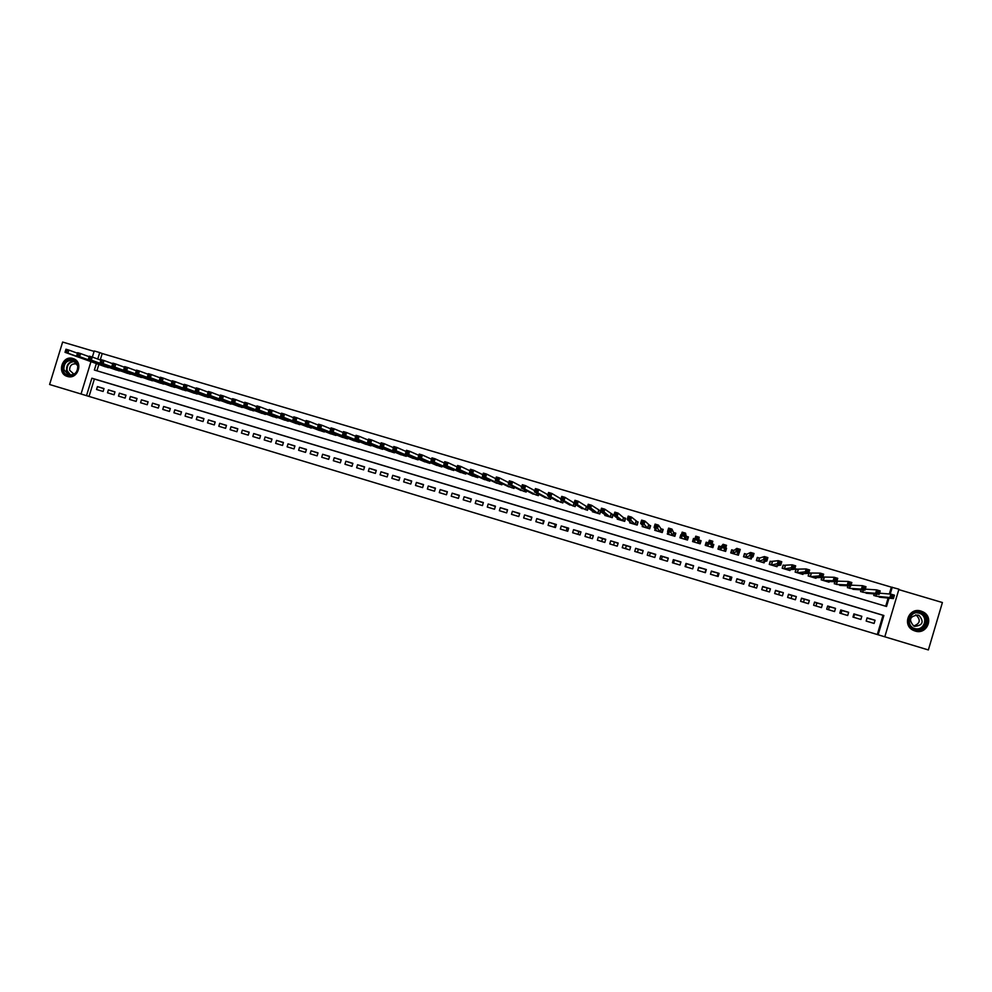 <?xml version="1.0" encoding="UTF-8"?>
<svg xmlns="http://www.w3.org/2000/svg" width="992" height="992" viewBox="0 0 992 992"><rect width="100%" height="100%" fill="white"/><g stroke="black" fill="none" stroke-linecap="round" stroke-linejoin="round"><path stroke-width="1.49" d="M67.382 376.427C77.822 380.06 83.849 361.882 73.296 358.633L72.887 358.496C62.372 354.888 56.445 373.24 67.121 376.352L67.382 376.427M915.108 631.024C926.9 635.14 934.402 617.458 923.18 611.977L921.022 611.084C908.759 606.868 901.678 625.617 913.682 630.49L915.108 631.024M89.044 396.428L877.3 634.533L883.004 615.313L94.376 379.031L89.044 396.428L81.034 394.01L90.966 361.621M94.116 351.379L62.632 342.054L49.6 384.499L81.046 393.998M889.34 593.985L891.362 587.152L898.938 589.174L884.802 636.802L928.363 649.946L942.4 602.528L898.802 589.62M884.802 636.802L878.143 634.793L883.872 615.486L91.872 378.2L86.515 395.659M877.3 634.533L878.143 634.793M587.4 506.9L586.235 506.565M600.693 510.855L598.598 510.235M605.021 514.712L604.798 515.443L612.25 517.663L613.18 514.563L610.998 513.918M617.47 518.308L617.222 519.138L624.687 521.37L625.617 518.27L623.447 517.613L618.165 513.149L617.173 516.472L613.825 515.48L619.392 519.796M629.982 521.866L629.684 522.846L637.174 525.078L638.104 521.978L635.922 521.321M642.543 525.376L642.184 526.566L649.698 528.81L650.628 525.698L648.433 525.041M655.166 528.786L654.72 530.298L662.259 532.543L663.189 529.43L660.982 528.773L658.465 525.115L657.46 528.463L654.088 527.459L656.89 530.943M667.901 531.985L667.294 534.043L674.858 536.3L675.788 533.175L673.58 532.518M681.355 534.837L681.244 535.928M680.834 534.676L679.904 537.8L687.481 540.057L688.423 536.932L686.204 536.275L685.546 533.15L684.554 536.511L681.157 535.506L682.112 538.458M694.946 538.867L693.482 538.433L693.693 540.206M693.482 538.433L692.552 541.558L700.154 543.827L701.096 540.702L698.876 540.032M712.678 545.848L713.806 544.472L712.008 543.938M710.644 546.952L711.81 544.62L708.387 543.604L709.392 540.231L708.387 542.897L706.18 542.202L705.238 545.34L712.876 547.609L713.806 544.472M725.71 548.018L726.553 548.266L725.474 549.295M723.391 550.734L725.499 548.688L722.077 547.671L723.081 544.298L721.11 546.679L718.902 545.997L717.96 549.122L725.623 551.403L726.553 548.266M733.906 550.448L731.674 549.791L730.732 552.928L738.408 555.21L739.114 552.854M746.716 554.255L744.471 553.586L743.529 556.735L751.242 559.029L751.738 557.343M759.574 558.074L757.318 557.405L756.375 560.554L764.1 562.861L764.497 561.559M772.458 561.906L770.201 561.236L769.259 564.398L777.009 566.705L777.331 565.626M785.391 565.75L783.122 565.08L782.18 568.242L789.954 570.549L790.227 569.644M798.362 569.606L796.092 568.937L795.138 572.099L802.937 574.418L803.173 573.636M811.369 573.475L809.088 572.793L808.145 575.968L815.97 578.299L816.168 577.604M824.414 577.356L822.852 576.885M866.165 621.066L874.101 623.447L875.043 620.248L867.107 617.867L866.165 621.066M852.971 617.086L860.882 619.467L861.825 616.28L853.914 613.899L852.971 617.086M839.815 613.13L847.701 615.511L848.644 612.312L840.757 609.944L839.815 613.13M826.696 609.187L834.557 611.556L835.512 608.369L827.65 606L826.696 609.187M813.626 605.256L821.463 607.612L822.405 604.438L814.568 602.082L813.626 605.256M800.594 601.326L808.406 603.682L809.348 600.507L801.536 598.164L800.594 601.326M787.598 597.42L795.386 599.763L796.328 596.601L788.541 594.258L787.598 597.42M774.64 593.526L782.415 595.857L783.358 592.695L775.583 590.364L774.64 593.526M761.732 589.645L769.47 591.964L770.412 588.814L762.674 586.483L761.732 589.645M748.861 585.764L756.574 588.082L757.516 584.933L749.803 582.614L748.861 585.764M736.027 581.907L743.715 584.214L744.657 581.064L736.957 578.758L736.027 581.907M723.23 578.051L730.893 580.357L731.836 577.22L724.16 574.914L723.23 578.051M710.47 574.219L718.121 576.513L719.051 573.376L711.4 571.082L710.47 574.219M697.748 570.388L705.374 572.682L706.316 569.544L698.69 567.25L697.748 570.388M685.063 566.568L692.676 568.862L693.606 565.725L686.005 563.444L685.063 566.568M672.427 562.774L680.004 565.043L680.946 561.918L673.357 559.649L672.427 562.774M659.816 558.98L667.38 561.249L668.31 558.124L660.759 555.855L659.816 558.98M647.255 555.198L654.794 557.467L655.724 554.342L648.185 552.085L647.255 555.198M634.731 551.428L642.246 553.685L643.176 550.572L635.661 548.316L634.731 551.428M622.232 547.671L629.722 549.915L630.664 546.815L623.174 544.571L622.232 547.671M609.782 543.926L617.247 546.17L618.177 543.07L610.712 540.826L609.782 543.926M597.37 540.181L604.81 542.426L605.74 539.326L598.3 537.094L597.37 540.181M584.995 536.461L592.41 538.693L593.34 535.606L585.912 533.374L584.995 536.461M572.644 532.741L580.047 534.973L580.977 531.886L573.574 529.666L572.644 532.741M560.344 529.046L567.722 531.266L568.652 528.178L561.274 525.971L560.344 529.046M548.08 525.351L555.433 527.57L556.363 524.495L548.998 522.276L548.08 525.351M535.841 521.668L543.182 523.875L544.1 520.812L536.771 518.605L535.841 521.668M523.652 517.998L530.968 520.205L531.886 517.142L524.57 514.935L523.652 517.998M511.488 514.34L518.779 516.534L519.709 513.472L512.418 511.289L511.488 514.34M499.36 510.694L506.639 512.889L507.557 509.826L500.29 507.644L499.36 510.694M487.283 507.061L494.524 509.243L495.442 506.193L488.2 504.01L487.283 507.061M475.23 503.44L482.459 505.61L483.377 502.56L476.148 500.39L475.23 503.44M463.214 499.819L470.419 501.989L471.336 498.939L464.132 496.781L463.214 499.819M451.236 496.211L458.416 498.381L459.333 495.33L452.154 493.173L451.236 496.211M439.282 492.615L446.45 494.772L447.367 491.734L440.2 489.589L439.282 492.615M427.378 489.031L434.521 491.189L435.438 488.151L428.284 486.006L427.378 489.031M415.499 485.46L422.617 487.605L423.534 484.58L416.417 482.434L415.499 485.46M403.657 481.901L410.762 484.034L411.668 481.021L404.575 478.876L403.657 481.901M391.852 478.342L398.933 480.475L399.838 477.462L392.758 475.329L391.852 478.342M380.085 474.808L387.14 476.929L388.046 473.916L380.99 471.795L380.085 474.808M368.342 471.274L375.385 473.395L376.29 470.382L369.247 468.274L368.342 471.274M356.636 467.753L363.655 469.861L364.572 466.86L357.542 464.752L356.636 467.753M344.968 464.244L351.962 466.352L352.879 463.351L345.873 461.243L344.968 464.244M333.337 460.734L340.306 462.842L341.223 459.842L334.242 457.746L333.337 460.734M321.73 457.25L328.687 459.346L329.592 456.357L322.636 454.262L321.73 457.25M310.161 453.766L317.093 455.861L318.01 452.873L311.066 450.79L310.161 453.766M298.629 450.294L305.548 452.377L306.454 449.401L299.534 447.318L298.629 450.294M287.122 446.834L294.016 448.917L294.922 445.941L288.027 443.858L287.122 446.834M275.652 443.387L282.534 445.458L283.439 442.482L276.557 440.411L275.652 443.387M264.219 439.94L271.076 442.01L271.982 439.047L265.124 436.976L264.219 439.94M252.824 436.517L259.656 438.576L260.561 435.612L253.716 433.554L252.824 436.517M241.453 433.095L248.26 435.141L249.166 432.19L242.346 430.131L241.453 433.095M230.107 429.685L236.914 431.731L237.807 428.767L231.012 426.734L230.107 429.685M218.81 426.275L225.581 428.321L226.486 425.37L219.703 423.336L218.81 426.275M207.526 422.89L214.297 424.923L215.19 421.972L208.432 419.951L207.526 422.89M196.292 419.504L203.025 421.538L203.93 418.587L197.185 416.566L196.292 419.504M185.082 416.132L191.803 418.153L192.696 415.214L185.975 413.193L185.082 416.132M173.91 412.771L180.606 414.792L181.499 411.854L174.803 409.845L173.91 412.771M162.762 409.423L169.446 411.432L170.339 408.506L163.655 406.497L162.762 409.423M151.64 406.075L158.311 408.084L159.204 405.158L152.545 403.149L151.64 406.075M140.566 402.74L147.213 404.736L148.106 401.822L141.459 399.826L140.566 402.74M129.518 399.416L136.14 401.413L137.032 398.486L130.398 396.502L129.518 399.416M118.494 396.093L125.104 398.09L125.996 395.176L119.387 393.192L118.494 396.093M107.508 392.795L114.092 394.779L114.985 391.865L108.388 389.881L107.508 392.795M104.011 388.566L97.439 386.595L96.546 389.496L103.118 391.468L104.011 388.566M891.362 587.152L102.201 353.524L100.229 359.947M98.853 364.448L96.906 370.797M885.707 606.236L888.125 598.064M881.826 597.42L873.754 595.498L874.25 593.948M874.212 593.935L873.754 595.498M868.608 593.452L860.548 591.567L861.056 589.88M855.439 589.484L847.391 587.648L847.937 585.801M842.307 585.516L834.272 583.742L834.867 581.709M829.213 581.56L829.027 582.18L821.19 579.849L821.86 577.567M600.557 511.562L599.838 513.968L592.41 511.76L592.608 511.116M588.107 508.164L587.462 510.285L580.233 507.507M575.707 504.705L575.137 506.614L567.908 503.886M563.357 501.233L562.836 502.956L555.619 500.278M551.044 497.724L550.572 499.311L543.368 496.682M538.792 494.214L538.346 495.665L538.78 494.214M531.154 493.086L538.346 495.665M526.566 490.693L526.157 492.044L518.977 489.49M514.389 487.171L514.005 488.424L506.838 485.906M502.25 483.65L501.89 484.815L494.735 482.323M490.147 480.128L489.812 481.219L482.67 478.752M478.082 476.606L477.772 477.636L470.642 475.193M466.054 473.085L465.756 474.064L458.651 471.634M454.063 469.576L453.778 470.493L446.698 468.1M442.11 466.066L441.849 466.947L434.769 464.566M430.193 462.557L429.945 463.4L422.89 461.032M418.314 459.06L418.066 459.866L411.035 457.523M406.472 455.576L406.236 456.345L399.218 454.014M394.655 452.104L394.432 452.836L387.438 450.517M382.887 448.632L382.676 449.339L375.695 447.032M371.144 445.16L370.934 445.842L363.977 443.548M359.439 441.7L359.24 442.358L352.296 440.088M347.77 438.253L347.572 438.886L340.653 436.629M336.139 434.818L335.953 435.426L329.046 433.182M324.533 431.384L324.347 431.979L317.465 429.734M312.964 427.961L305.92 426.312M301.432 424.551L294.413 422.89M289.924 421.154L282.931 419.48M278.454 417.756L271.486 416.07M267.022 414.371L260.078 412.684M255.626 410.986L248.694 409.299M244.255 407.625L237.348 405.926M232.922 404.265L226.04 402.566M221.613 400.904L214.756 399.206M210.341 397.569L203.509 395.87M199.107 394.233L192.287 392.534M187.897 390.91L181.102 389.211M176.725 387.599L169.954 385.888M165.577 384.288L158.832 382.577M154.467 380.99L147.734 379.291M143.394 377.704L136.685 375.993M132.345 374.43L125.649 372.719M121.322 371.157L114.65 369.446M110.335 367.896L103.689 366.184M854.484 614.383L853.628 617.284M543.591 520.961L542.748 523.751M555.309 524.483L554.466 527.273M567.064 528.017L566.221 530.807M578.844 531.551L578.001 534.353M590.662 535.11L589.818 537.912M602.516 538.668L601.673 541.483M614.408 542.24L613.564 545.054M626.324 545.823L625.481 548.638M638.29 549.419L637.434 552.246M650.281 553.015L649.425 555.842M662.296 556.636L661.453 559.463M674.362 560.257L673.506 563.096M686.452 563.89L685.608 566.73M705.027 572.582L705.882 569.73M717.216 576.24L718.059 573.388M729.43 579.923L730.286 577.059M741.694 583.606L742.549 580.742M753.982 587.301L754.838 584.437M766.308 591.021L767.163 588.144M778.67 594.741L779.526 591.864M791.07 598.474L791.938 595.584M803.508 602.206L804.376 599.329M815.982 605.963L816.85 603.074M828.494 609.733L829.362 606.831M841.042 613.502L841.898 610.601M712.516 547.51L712.988 545.947M693.557 540.169L693.086 541.719M92.368 357.058L94.24 350.957L99.721 352.582L97.749 359.042M102.201 353.524L99.721 352.582M96.36 363.556L94.376 370.041L886.538 606.484L889.018 598.151M890.233 594.059L892.267 587.19M883.004 615.313L883.872 615.486M94.376 379.031L91.872 378.2M875.043 620.248L867.02 618.152M861.825 616.28L853.827 614.184M848.644 612.312L840.67 610.241M835.512 608.369L827.564 606.298M822.405 604.438L814.482 602.367M809.348 600.507L801.449 598.449M796.328 596.601L788.454 594.543M783.358 592.695L775.496 590.649M770.412 588.814L762.588 586.768M757.516 584.933L749.716 582.899M744.657 581.064L736.87 579.043M731.836 577.22L724.073 575.199M719.051 573.376L711.314 571.367M706.316 569.544L698.604 567.536M693.52 566.01L686.005 563.444M680.859 562.204L673.357 559.649M668.224 558.409L660.759 555.855M655.638 554.627L648.185 552.085M643.089 550.858L635.661 548.316M630.577 547.1L623.174 544.571M618.103 543.343L610.712 540.826M605.653 539.611L598.3 537.094M593.253 535.878L585.912 533.374M580.89 532.171L573.574 529.666M568.565 528.463L561.274 525.971M556.276 524.768L548.998 522.276M544.025 521.085L536.771 518.605M531.799 517.415L524.57 514.935M519.622 513.757L512.418 511.289M507.47 510.099L500.29 507.644M495.368 506.466L488.2 504.01M483.29 502.832L476.148 500.39M471.25 499.224L464.132 496.781M459.246 495.616L452.154 493.173M447.28 492.02L440.2 489.589M435.352 488.436L428.284 486.006M423.448 484.852L416.417 482.434M404.575 478.876L411.593 481.281M392.758 475.329L399.764 477.722M380.99 471.795L387.971 474.164M369.247 468.274L376.216 470.617M357.542 464.752L364.498 467.083M345.873 461.243L352.805 463.562M334.242 457.746L341.149 460.052M322.636 454.262L329.53 456.556M311.066 450.79L317.948 453.071M299.534 447.318L306.392 449.587M288.027 443.858L294.872 446.127M276.557 440.411L283.377 442.668M265.124 436.976L271.932 439.22M253.716 433.554L260.512 435.773M242.346 430.131L249.116 432.351M231.012 426.734L237.758 428.928M219.703 423.336L226.436 425.531M208.432 419.951L215.14 422.133M197.185 416.566L203.881 418.736M185.975 413.193L192.659 415.363M174.803 409.845L181.462 411.99M163.655 406.497L170.302 408.642M152.545 403.149L159.166 405.294M141.459 399.826L148.056 401.946M130.398 396.502L136.995 398.623M119.387 393.192L125.959 395.3M108.388 389.881L114.948 391.989M97.439 386.595L103.974 388.69M879.371 597.172L893.42 598.61L889.849 597.556L890.878 594.109L879.52 593.191M891.895 595.485L890.878 594.109L894.437 595.175L893.42 598.61L893.321 595.907L891.895 595.485L891.486 596.862L892.912 597.283M891.486 596.862L889.849 597.556L876.072 596.18M893.321 595.907L894.437 595.175M920.452 612.399C932.108 615.412 926.751 633.528 915.343 629.647C903.712 626.609 909.069 608.555 920.452 612.399M915.43 628.99C924.916 632.288 930.88 618.053 921.841 613.713L920.167 613.019C910.383 609.658 904.679 624.576 914.24 628.531L915.43 628.99M915.69 614.829L916.124 615.028C920.936 619.988 920.13 623.633 913.669 625.977M914.649 626.361C922.734 625.444 924.234 621.835 919.138 615.536L917.997 615.077C909.788 616.119 908.374 619.764 913.756 626.026L914.649 626.361M911.437 629.139L914.959 630.924C926.677 635.016 934.129 617.446 922.982 612.014L920.836 611.122L914.711 611.06M78.058 365.614C80.451 375.559 64.716 379.713 63.054 369.594C60.661 359.674 76.372 355.496 78.058 365.614M63.872 369.532L68.386 374.802C74.636 375.472 77.76 372.484 77.748 365.85L73.321 360.617C67.022 359.885 63.872 362.849 63.872 369.532M77.314 364.436L76.31 363.94C71.858 363.419 69.626 365.527 69.626 370.252L73.991 374.22M74.524 359.191L73.681 358.831C65.869 357.914 61.963 361.596 61.938 369.892C62.707 373.128 64.579 375.298 67.555 376.427L68.56 376.687M77.202 370.648L77.686 369.21M860.622 591.592L861.13 589.88M866.152 593.228L879.172 594.369L875.614 593.315L876.643 589.88L865.272 589.149M877.635 591.244L876.643 589.88L880.189 590.934L879.172 594.369L879.048 591.666L877.635 591.244L877.226 592.621L878.652 593.042M877.226 592.621L875.614 593.315L862.854 592.249M879.048 591.666L880.189 590.934M847.515 587.686L848.073 585.813M852.984 589.31L864.974 590.153L861.428 589.099L862.445 585.677L851.049 585.168M863.412 587.028L862.445 585.677L865.991 586.718L864.974 590.153L864.838 587.45L863.412 587.028L863.015 588.405L864.429 588.826M863.015 588.405L861.428 589.099L849.685 588.33M864.838 587.45L865.991 586.718M834.433 583.792L835.053 581.709M839.84 585.404L850.814 585.95L847.28 584.896L848.296 581.473L836.901 581.126M849.251 582.825L848.296 581.473L851.83 582.515L850.814 585.95L850.665 583.234L849.251 582.825L848.842 584.189L850.256 584.61M848.842 584.189L847.28 584.896L836.566 584.424M850.665 583.234L851.83 582.515M821.401 579.911L822.108 577.567M826.745 581.498L836.702 581.746L833.193 580.704L834.21 577.282L822.814 576.997M835.128 578.621L834.21 577.282L837.719 578.336L836.702 581.746L836.541 579.043L835.128 578.621L834.731 579.998L836.132 580.407M834.731 579.998L833.193 580.704L823.472 580.531M836.541 579.043L837.719 578.336M808.406 576.042L809.026 573.029M813.688 577.617L822.653 577.567L819.144 576.526L820.148 573.116L809.311 573.004M821.066 574.442L820.148 573.116L823.658 574.157L822.653 577.567L822.467 574.864L821.066 574.442L820.657 575.806L822.058 576.228M820.657 575.806L810.427 576.65M822.467 574.864L823.658 574.157M795.46 572.186L796.006 569.185M800.668 573.736L808.629 573.401L805.132 572.359L806.149 568.962L796.365 569.16M807.042 570.276L806.149 568.962L809.646 569.991L808.629 573.401L808.443 570.698L807.042 570.276L806.632 571.64L808.034 572.062M797.506 571.764L797.952 570.722M806.632 571.64L797.419 572.768M808.443 570.698L809.646 569.991M782.539 568.342L783.035 565.378M787.698 569.879L794.666 569.247L791.182 568.218L792.186 564.82L783.444 565.316M785.255 565.75L784.275 568.862L785.255 565.75M793.054 566.134L792.186 564.82L795.671 565.849L794.666 569.247L794.456 566.544L793.054 566.134L792.658 567.486L794.046 567.908M792.658 567.486L784.449 568.912M794.456 566.544L795.671 565.849M776.104 566.432L776.29 565.787M769.668 564.51L770.09 561.596M774.764 566.035L780.741 565.105L777.269 564.076L778.274 560.678L770.561 561.497M779.129 561.993L778.274 560.678L781.758 561.72L780.741 565.105L780.518 562.402L779.129 561.993L778.72 563.344L780.109 563.766M778.72 563.344L771.516 565.068M780.518 562.402L781.758 561.72M763.245 562.6L763.48 561.794M756.834 560.691L757.181 557.851M761.881 562.179L766.866 560.988L763.406 559.959L764.41 556.562L759.525 558.087L757.727 557.678M758.52 561.199L759.45 558.087L758.483 561.187M765.241 557.864L764.41 556.562L767.87 557.591L766.866 560.988L766.618 558.273L765.241 557.864L764.832 559.228L766.221 559.637M764.832 559.228L758.632 561.224M766.618 558.273L767.87 557.591M750.423 558.781L750.746 557.715M743.814 555.793L743.591 556.76M744.037 556.884L744.298 554.181M748.985 558.36L753.027 556.872L749.58 555.842L750.597 552.47L746.678 554.28L744.93 553.871M751.39 553.759L750.597 552.47L754.044 553.486L753.027 556.872L752.779 554.168L751.39 553.759L750.994 555.111L752.37 555.52M750.994 555.111L745.786 557.405M752.779 554.168L754.044 553.486M737.651 554.987L738.11 553.424M730.93 552.246L730.98 553.003M731.278 553.09L732.17 550.076L731.414 550.659M736.163 554.54L739.251 552.767L735.804 551.75L736.82 548.378L733.882 550.473L732.17 550.076M737.602 549.655L736.82 548.378L740.255 549.394L739.251 552.767L738.978 550.064L737.602 549.655L737.192 551.006L738.569 551.416M737.192 551.006L732.964 553.586L733.882 550.473M738.978 550.064L740.255 549.394M724.904 551.192L725.673 548.142M718.245 549.208L718.667 548.303L718.394 549.258M718.555 549.295L719.448 546.294L718.233 549.208M723.441 546.927L724.817 547.336L725.214 545.984L723.85 545.575L720.192 549.791L721.11 546.679L719.448 546.294M723.85 545.575L723.081 544.298L726.516 545.315L725.499 548.688L724.817 547.336M725.214 545.984L726.516 545.315M712.206 547.41L713.099 544.41L711.996 544M705.845 545.526L706.763 542.525L705.845 545.526M709.739 542.847L711.103 543.256L711.512 541.905L710.136 541.508L707.457 545.997L708.387 542.897L706.763 542.525M710.136 541.508L709.392 540.231L712.814 541.248L711.81 544.62L711.103 543.256M711.512 541.905L712.814 541.248M699.794 543.021L700.439 540.652L698.876 540.07L699.162 537.193L698.157 540.553L694.747 539.549L694.772 542.227M699.546 543.641L700.439 540.652M699.608 543.666L699.856 543.033M693.222 541.768L694.127 538.768L694.921 538.954M696.074 538.792L694.747 539.549L695.752 536.188L699.162 537.193L696.471 537.441L696.074 538.792L697.438 539.202L697.835 537.85M698.876 540.07L697.946 543.17L697.438 539.202M695.752 536.188L696.471 537.441M687.32 539.301L687.816 536.895L686.216 536.3L685.286 539.4L683.823 535.147L684.22 533.808L682.856 533.398L682.459 534.738L683.823 535.147M686.923 539.884L687.816 536.895M680.624 538.011L681.268 535.854M682.459 534.738L681.157 535.506L682.161 532.146L685.546 533.15L684.22 533.808M682.161 532.146L682.856 533.398M675.564 533.919L673.593 532.555L671.993 529.133L670.989 532.481L667.604 531.476L669.439 534.688M674.337 536.139L675.23 533.15M674.672 536.238L675.093 535.506M668.05 534.266L668.459 532.927M668.881 530.708L667.604 531.476L668.608 528.128L671.993 529.133L669.29 529.368L668.881 530.708L670.245 531.117L670.642 529.778M673.593 532.555L672.663 535.643L670.245 531.117M668.608 528.128L669.29 529.368M663.028 529.951L661.007 528.81L660.089 531.898M661.788 532.406L662.681 529.418M655.526 530.546L655.811 529.592M655.352 526.69L654.088 527.459L655.092 524.111L658.465 525.115L655.762 525.351L655.352 526.69L656.704 527.087L657.101 525.748M660.052 531.886L656.704 527.087M655.092 524.111L655.762 525.351M650.504 526.107L644.986 521.11L643.994 524.446L640.621 523.454L644.341 527.211M649.276 528.686L650.169 525.698M643.027 526.826L643.25 526.095M641.874 522.685L640.621 523.454L641.626 520.118L644.986 521.11L642.27 521.346L641.874 522.685L643.213 523.082L643.622 521.742M648.47 525.09L647.54 528.166L643.213 523.082M641.626 520.118L642.27 521.346M638.005 522.313L631.557 517.13L630.552 520.453L627.204 519.461L631.854 523.491M636.802 524.966L637.695 521.99M628.432 518.692L627.204 519.461L628.209 516.125L631.557 517.13L628.829 517.353L628.432 518.692L629.771 519.089L630.168 517.75M634.992 524.433L629.771 519.089M628.209 516.125L628.829 517.353M625.543 518.543L623.497 517.663L622.567 520.738L617.173 516.472L616.764 513.769L615.424 513.372L615.028 514.712L616.367 515.108M624.365 521.271L625.258 518.295M615.028 514.712L613.825 515.48L614.829 512.157L618.165 513.149L616.764 513.769M614.829 512.157L615.424 513.372M613.106 514.811L604.822 509.194L603.818 512.504L600.495 511.525L606.968 516.088M611.965 517.576L612.858 514.612M601.673 510.731L600.495 511.525L601.487 508.202L604.822 509.194L602.07 509.404L601.673 510.731L603.012 511.128L603.409 509.801M610.068 517.018L603.012 511.128M601.487 508.202L602.07 509.404M600.631 511.041L591.517 505.238L590.513 508.549L587.202 507.569L594.58 512.405M599.602 513.893L600.495 510.942M588.368 506.776L587.202 507.569L588.194 504.258L591.517 505.238L588.764 505.449L588.368 506.776L589.694 507.172L590.091 505.846M597.668 513.323L589.694 507.172M588.194 504.258L588.764 505.449M587.276 510.235L587.934 508.053M575.087 502.832L576.414 503.229L576.811 501.902L575.496 501.518L573.946 503.626L574.938 500.315L578.249 501.307L577.257 504.606L573.946 503.626L582.217 508.722M587.376 506.999L578.249 501.307L576.811 501.902M585.305 509.64L577.257 504.606L576.414 503.229M574.938 500.315L575.496 501.518M574.988 506.577L575.571 504.63M561.869 498.902L563.183 499.298L563.58 497.972L562.266 497.587L560.74 499.708L561.732 496.397L565.031 497.376L564.039 500.687L560.74 499.708L569.904 505.064M573.202 506.044L574.12 502.994L565.031 497.376L563.58 497.972M572.979 505.97L564.039 500.687L563.183 499.298M561.732 496.397L562.266 497.587M562.737 502.919L563.258 501.171M548.675 494.983L550.002 495.38L550.399 494.053L549.072 493.669L547.572 495.789L548.564 492.491L551.862 493.47L550.858 496.769L547.572 495.789L557.616 501.406M560.988 498.877L551.862 493.47L550.399 494.053M560.691 502.312L550.858 496.769L550.002 495.38M548.564 492.491L549.072 493.669M550.523 499.286L550.994 497.699M535.531 491.077L536.846 491.474L537.242 490.16L535.94 489.763L534.452 491.883L535.444 488.597L538.718 489.564L537.726 492.863L534.452 491.883L545.377 497.761M547.882 494.76L538.718 489.564L537.242 490.16M548.427 498.666L537.726 492.863L536.846 491.474M535.444 488.597L535.94 489.763M522.437 487.184L523.739 487.58L524.136 486.266L522.834 485.869L521.37 488.002L522.362 484.704L525.624 485.683L524.632 488.969L521.37 488.002L533.163 494.128M534.812 490.693L525.624 485.683L524.136 486.266M536.213 495.033L524.632 488.969L523.739 487.58M522.362 484.704L522.834 485.869M509.38 483.315L510.682 483.699L511.078 482.385L509.776 482L508.326 484.121L509.318 480.835L512.579 481.802L511.587 485.088L508.326 484.121L520.986 490.507M521.767 486.663L512.579 481.802L511.078 482.385M524.036 491.412L511.587 485.088L510.682 483.699M509.318 480.835L509.776 482M496.36 479.446L497.662 479.83L498.058 478.516L496.756 478.132L495.33 480.252L496.322 476.978L499.571 477.946L498.579 481.219L495.33 480.252L508.859 486.886M508.772 482.658L499.571 477.946L498.058 478.516M511.884 487.791L498.579 481.219L497.662 479.83M496.322 476.978L496.756 478.132M483.389 475.59L484.679 475.974L485.076 474.66L483.774 474.275L482.372 476.408L483.364 473.134L486.601 474.089L485.609 477.363L482.372 476.408L496.756 483.29M495.802 478.69L486.601 474.089L485.076 474.66M499.77 484.183L485.609 477.363L484.679 475.974M483.364 473.134L483.774 474.275M470.444 471.746L471.746 472.13L472.13 470.816L470.84 470.431L469.464 472.564L470.444 469.29L473.668 470.258L472.688 473.519L469.464 472.564L484.691 479.694M482.881 474.746L473.668 470.258L472.13 470.816M487.704 480.599L472.688 473.519L471.746 472.13M470.444 469.29L470.84 470.431M457.56 467.914L458.837 468.286L459.234 466.984L457.944 466.6L456.58 468.732L457.572 465.471L460.784 466.426L459.792 469.687L456.58 468.732L472.663 476.11M469.985 470.816L460.784 466.426L459.234 466.984M475.664 477.016L459.792 469.687L458.837 468.286M457.572 465.471L457.944 466.6M444.701 464.095L445.978 464.467L446.375 463.165L445.098 462.78L443.746 464.913L444.726 461.664L447.938 462.619L446.958 465.868L443.746 464.913L460.66 472.552M457.126 466.922L447.938 462.619L446.375 463.165M463.661 473.432L446.958 465.868L445.978 464.467M444.726 461.664L445.098 462.78M431.892 460.276L433.169 460.66L433.566 459.358L432.276 458.974L430.95 461.119L431.942 457.87L435.128 458.812L434.149 462.061L430.95 461.119L448.706 468.98M444.317 463.028L435.128 458.812L433.566 459.358M451.695 469.873L434.149 462.061L433.169 460.66M431.942 457.87L432.276 458.974M419.12 456.481L420.385 456.866L420.782 455.564L419.504 455.192L418.202 457.324L419.182 454.076L422.369 455.018L421.389 458.267L418.202 457.324L436.778 465.434M431.545 459.172L422.369 455.018L420.782 455.564M439.754 466.327L421.389 458.267L420.385 456.866M419.182 454.076L419.504 455.192M406.385 452.699L407.65 453.084L408.047 451.782L406.77 451.41L405.48 453.542L406.46 450.306L409.646 451.248L408.654 454.485L405.48 453.542L424.886 461.9M418.81 455.328L409.646 451.248L408.047 451.782M427.862 462.78L408.654 454.485L407.65 453.084M406.46 450.306L406.77 451.41M393.688 448.93L394.952 449.302L395.349 448.012L394.084 447.64L392.807 449.773L393.787 446.536L396.961 447.479L395.969 450.715L392.807 449.773L413.032 458.366M406.1 451.496L396.961 447.479L395.349 448.012M415.995 459.246L395.969 450.715L394.952 449.302M393.787 446.536L394.084 447.64M381.04 445.172L382.304 445.544L382.689 444.255L381.424 443.883L380.172 446.016L381.151 442.792L384.313 443.722L383.334 446.958L380.172 446.016L401.214 454.857M393.44 447.677L384.313 443.722L382.689 444.255M404.166 455.737L383.334 446.958L382.304 445.544M381.151 442.792L381.424 443.883M368.429 441.428L369.681 441.8L370.078 440.51L368.813 440.126L367.586 442.271L368.553 439.047L371.702 439.977L370.723 443.213L367.586 442.271L389.434 451.348M380.829 443.883L371.702 439.977L370.078 440.51M392.373 452.216L370.723 443.213L369.681 441.8M368.553 439.047L368.813 440.126M355.855 437.683L357.108 438.055L357.492 436.765L356.24 436.393L355.024 438.538L356.004 435.327L359.141 436.257L358.162 439.468L355.024 438.538L377.679 447.851M368.243 440.101L359.141 436.257L357.492 436.765M380.618 448.719L358.162 439.468L357.108 438.055M356.004 435.327L356.24 436.393M343.319 433.963L344.571 434.335L344.956 433.045L343.703 432.673L342.513 434.818L343.48 431.607L346.605 432.537L345.638 435.748L342.513 434.818L365.961 444.366M355.694 436.331L346.605 432.537L344.956 433.045M368.888 445.234L345.638 435.748L344.571 434.335M343.48 431.607L343.703 432.673M330.82 430.243L332.072 430.615L332.456 429.338L331.216 428.966L330.026 431.111L331.006 427.899L334.118 428.829L333.151 432.041L330.026 431.111L354.28 440.882M343.182 432.574L334.118 428.829L332.456 429.338M357.194 441.75L333.151 432.041L332.072 430.615M331.006 427.899L331.216 428.966M318.37 426.548L319.61 426.92L319.994 425.63L318.754 425.258L317.589 427.416L318.568 424.204L321.668 425.134L320.701 428.333L317.589 427.416L342.637 437.422M330.72 428.842L321.668 425.134L319.994 425.63M345.538 438.278L320.701 428.333L319.61 426.92M318.568 424.204L318.754 425.258M305.945 422.852L307.185 423.224L307.582 421.947L306.342 421.575L305.189 423.72L306.168 420.521L309.256 421.439L308.289 424.65L305.189 423.72L331.018 433.963M318.283 425.109L309.256 421.439L307.582 421.947M333.92 434.818L308.289 424.65L307.185 423.224M306.168 420.521L306.342 421.575M293.57 419.182L294.798 419.542L295.194 418.264L293.954 417.892L292.826 420.05L293.793 416.851L296.881 417.768L295.914 420.968L292.826 420.05L319.436 430.516M305.896 421.402L296.881 417.768L295.194 418.264M322.326 431.371L295.914 420.968L294.798 419.542M293.793 416.851L293.954 417.892M281.232 415.512L282.46 415.871L282.844 414.594L281.616 414.234L280.5 416.38L281.48 413.193L284.555 414.11L283.576 417.297L280.5 416.38L307.892 427.081M293.545 417.706L284.555 414.11L282.844 414.594M310.769 427.936L283.576 417.297L282.46 415.871M281.48 413.193L281.616 414.234M296.36 423.646L268.212 412.734L269.192 409.547L272.254 410.465L271.287 413.639L268.212 412.734L268.919 411.854L270.146 412.213L270.543 410.948L269.316 410.576L268.919 411.854M281.22 414.024L272.254 410.465L270.543 410.948M299.249 424.502L271.287 413.639L270.146 412.213M269.192 409.547L269.316 410.576M256.655 408.208L257.883 408.568L258.267 407.303L257.052 406.931L255.973 409.088L256.94 405.914L259.991 406.819L259.024 409.994L255.973 409.088L284.89 420.236M268.944 410.341L259.991 406.819L258.267 407.303M287.754 421.079L259.024 409.994L257.883 408.568M256.94 405.914L257.052 406.931M244.429 404.575L245.656 404.934L246.041 403.67L244.813 403.298L243.759 405.455L244.726 402.281L247.777 403.186L246.81 406.36L243.759 405.455L273.445 416.826M256.705 406.683L247.777 403.186L246.041 403.67M276.297 417.669L246.81 406.36L245.656 404.934M244.726 402.281L244.813 403.298M232.24 400.954L233.455 401.314L233.852 400.049L232.624 399.689L231.582 401.847L232.55 398.672L235.588 399.578L234.62 402.74L231.582 401.847L262.024 413.428M244.503 403.037L235.588 399.578L233.852 400.049M264.876 414.272L234.62 402.74L233.455 401.314M232.55 398.672L232.624 399.689M220.088 397.346L221.303 397.705L221.687 396.44L220.472 396.068L219.455 398.238L220.422 395.064L223.448 395.969L222.481 399.131L219.455 398.238L250.641 410.043M232.326 399.404L223.448 395.969L221.687 396.44M253.481 410.886L222.481 399.131L221.303 397.705M220.422 395.064L220.472 396.068M207.973 393.737L209.188 394.097L209.572 392.832L208.357 392.472L207.353 394.63L208.32 391.48L211.333 392.373L210.378 395.535L207.353 394.63L239.295 406.658M220.199 395.783L211.333 392.373L209.572 392.832M242.122 407.501L210.378 395.535L209.188 394.097M208.32 391.48L208.357 392.472M195.895 390.154L197.098 390.513L197.495 389.248L196.28 388.889L195.288 391.046L196.255 387.897L199.268 388.79L198.301 391.939L195.288 391.046L227.974 403.285M208.109 392.175L199.268 388.79L197.495 389.248M230.801 404.128L198.301 391.939L197.098 390.513M196.255 387.897L196.28 388.889M183.855 386.57L185.058 386.93L185.442 385.665L184.239 385.318L183.272 387.475L184.227 384.326L187.228 385.218L186.273 388.368L183.272 387.475L216.69 399.937M196.044 388.566L187.228 385.218L185.442 385.665M219.505 400.768L186.273 388.368L185.058 386.93M184.227 384.326L184.239 385.318M171.852 383.011L173.054 383.358L173.439 382.106L172.236 381.746L171.281 383.916L172.236 380.767L175.237 381.66L174.27 384.797L171.281 383.916L205.431 396.577M184.028 384.983L175.237 381.66L173.439 382.106M208.246 397.42L174.27 384.797L173.054 383.358M172.236 380.767L172.236 381.746M159.886 379.452L161.076 379.8L161.46 378.547L160.27 378.188L159.328 380.358L160.282 377.22L163.271 378.101L162.316 381.25L159.328 380.358L194.209 393.241M172.05 381.412L163.271 378.101L161.46 378.547M197.011 394.072L162.316 381.25L161.076 379.8M160.282 377.22L160.27 378.188M147.957 375.906L149.147 376.253L149.532 375.001L148.341 374.654L147.411 376.811L148.366 373.686L151.342 374.567L150.387 377.704L147.411 376.811L183.024 389.906M160.096 377.84L151.342 374.567L149.532 375.001M185.814 390.749L150.387 377.704L149.147 376.253M148.366 373.686L148.341 374.654M136.065 372.372L137.243 372.719L137.628 371.467L136.437 371.12L135.532 373.277L136.487 370.152L139.463 371.033L138.496 374.17L135.532 373.277L171.864 386.595M148.18 374.294L139.463 371.033L137.628 371.467M174.654 387.426L138.496 374.17L137.243 372.719M136.487 370.152L136.437 371.12M124.198 368.85L125.389 369.198L125.773 367.945L124.583 367.598L123.69 369.768L124.645 366.643L127.608 367.511L126.654 370.636L123.69 369.768L160.741 383.284M136.313 370.748L127.608 367.511L125.773 367.945M163.519 384.102L126.654 370.636L125.389 369.198M124.645 366.643L124.583 367.598M112.381 365.329L113.559 365.688L113.944 364.436L112.766 364.076L111.885 366.246L112.84 363.134L115.791 364.014L114.836 367.127L111.885 366.246L149.643 379.973M124.471 367.214L115.791 364.014L113.944 364.436M152.408 380.804L114.836 367.127L113.559 365.688M112.84 363.134L112.766 364.076M100.589 361.832L101.767 362.179L102.151 360.927L100.973 360.58L100.118 362.75L101.072 359.637L104.011 360.505L103.056 363.63L100.118 362.75L138.582 376.687M112.666 363.704L104.011 360.505L102.151 360.927M141.348 377.506L103.056 363.63L101.767 362.179M101.072 359.637L100.973 360.58M88.834 358.335L90.012 358.682L90.396 357.442L89.218 357.095L88.375 359.265L89.33 356.153L92.256 357.021L91.314 360.133L88.375 359.265L127.546 373.401M100.899 360.195L92.256 357.021L90.396 357.442M130.299 374.22L91.314 360.133L90.012 358.682M89.33 356.153L89.218 357.095M77.128 354.851L78.294 355.198L78.678 353.958L77.5 353.611L76.682 355.781L77.624 352.681L80.55 353.549L79.596 356.649L76.682 355.781L116.548 370.128M89.168 356.698L80.55 353.549L78.678 353.958M119.288 370.946L79.596 356.649L78.294 355.198M77.624 352.681L77.5 353.611M65.447 351.379L66.613 351.726L66.985 350.486L65.819 350.139L65.013 352.321L65.968 349.221L68.882 350.077L67.927 353.177L65.013 352.321L105.574 366.866M77.463 353.214L68.882 350.077L66.985 350.486M108.314 367.672L67.927 353.177L66.613 351.726M65.968 349.221L65.819 350.139M876.531 594.146L875.948 596.142M876.37 594.134L875.787 596.105M918.431 612.684L920.762 613.54C929.194 617.557 924.618 630.974 915.48 629.002C924.556 630.962 929.157 617.532 920.762 613.54L921.841 613.713M913.508 628.159L914.364 628.457C924.519 631.916 929.293 615.784 918.914 613.106L916.298 612.746M69.849 375.112L66.563 370.425C66.328 364.585 68.994 361.51 74.586 361.224M75.132 361.596C69.564 361.658 66.861 364.61 67.047 370.45L70.519 375.15M863.387 590.042L862.742 592.212M863.226 590.029L862.594 592.174M850.293 585.912L849.586 588.306M850.132 585.912L849.437 588.256M837.397 581.238L836.467 584.4M837.26 581.213L836.33 584.35M824.327 577.356L823.385 580.506M824.191 577.332L823.248 580.456M811.282 573.475L810.352 576.625M811.146 573.45L810.216 576.588M798.287 569.619L797.345 572.756M798.151 569.594L797.221 572.719M785.329 565.762L784.387 568.9M772.408 561.918L771.466 565.056M772.284 561.894L771.354 565.018M759.525 558.087L758.595 561.212M746.678 554.28L745.748 557.392M746.567 554.255L745.649 557.368L746.616 554.268M733.77 550.448L732.852 553.561M721.01 546.666L720.093 549.754M708.288 542.884L707.37 545.972M698.963 540.107L698.033 543.194M686.303 536.35L685.385 539.425M673.692 532.592L672.774 535.68M661.118 528.86L660.188 531.935M648.57 525.128L647.652 528.203M636.07 521.408L635.153 524.483M635.959 521.37L635.041 524.446M623.608 517.712L622.691 520.775M611.184 514.017L610.266 517.068M611.06 513.968L610.142 517.03M598.784 510.334L597.866 513.385M598.672 510.285L597.742 513.348M586.433 506.664L585.516 509.702M586.309 506.614L585.392 509.665M573.984 502.944L573.066 506.007M561.584 500.191L560.926 502.386M561.46 500.117L560.79 502.349M549.283 496.744L548.688 498.74M549.159 496.67L548.539 498.703M537.032 493.272L536.474 495.107M536.895 493.198L536.337 495.07M524.818 489.788L524.309 491.486M524.681 489.713L524.16 491.449M512.653 486.291L512.17 487.878M512.504 486.229L512.021 487.828M500.514 482.794L500.067 484.27M500.377 482.732L499.918 484.232M488.424 479.297L488.014 480.686M488.275 479.223L487.853 480.636M476.371 475.8L475.986 477.102M476.222 475.726L475.825 477.053M464.368 472.304L463.996 473.531M464.206 472.229L463.822 473.482M452.389 468.819L452.03 469.972M452.228 468.745L451.868 469.923M440.448 465.322L440.113 466.426M440.287 465.248L439.94 466.376M428.544 461.838L428.222 462.892M428.37 461.764L428.048 462.842M416.677 458.366L416.38 459.37M416.504 458.292L416.194 459.308M404.848 454.894L404.562 455.849M404.674 454.82L404.376 455.799M393.055 451.422L392.77 452.34M392.869 451.348L392.584 452.29M381.288 447.962L381.027 448.843M381.114 447.888L380.841 448.793M369.57 444.515L369.309 445.358M369.384 444.441L369.123 445.296M357.876 441.068L357.628 441.886M357.69 440.994L357.442 441.824M346.22 437.633L345.985 438.414M346.034 437.559L345.786 438.352M334.602 434.211L334.378 434.955M334.403 434.124L334.168 434.893M323.02 430.788L322.797 431.508M322.809 430.714L322.586 431.446M311.463 427.378L311.252 428.073M311.252 427.292L311.042 428.011M299.944 423.968L299.733 424.65M299.733 423.894L299.522 424.588M288.461 420.583L288.25 421.228M288.25 420.496L288.04 421.166M277.004 417.198L276.805 417.83M276.793 417.111L276.594 417.756M265.583 413.813L265.397 414.433M265.372 413.726L265.174 414.358M876.469 594.134L875.886 596.13M919.138 615.536L916.124 615.028M863.325 590.042L862.68 592.199M850.218 585.912L849.524 588.281M837.335 581.225L836.405 584.375M824.253 577.344L823.323 580.481M811.22 573.463L810.278 576.6M798.213 569.606L797.283 572.731M772.334 561.906L771.404 565.031M733.807 550.461L732.877 553.561M721.048 546.666L720.118 549.766M708.325 542.884L707.395 545.984"/></g></svg>
